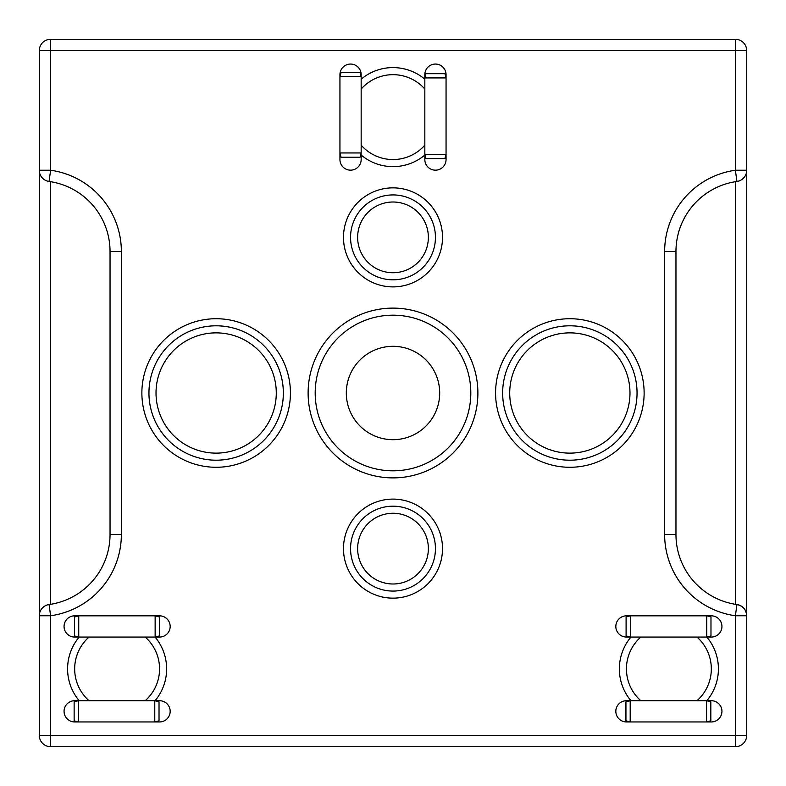 <?xml version="1.0" encoding="UTF-8"?>
<svg xmlns="http://www.w3.org/2000/svg" width="786" height="786" viewBox="0 0 786 786"><rect width="100%" height="100%" fill="white"/><g stroke="black" fill="none" stroke-linecap="round" stroke-linejoin="round"><path stroke-width="1.18" d="M48.477 604.64L49.056 604.542L50.618 615.752L50.618 735.382L735.382 735.382L735.382 746.7L50.618 746.7A11.318 11.318 0 0 1 39.3 735.382L39.3 50.618L50.618 50.618L50.618 170.248A82.058 82.058 0 0 1 121.358 251.52L121.358 534.48A82.058 82.058 0 0 1 50.618 615.752L39.3 615.752L39.32 615.173M735.382 746.7A11.318 11.318 0 0 0 746.7 735.382L746.7 615.752A11.318 11.318 0 0 0 736.944 604.542C742.937 605.888 746.189 609.631 746.7 615.752L746.7 50.618L746.7 615.752L735.382 615.752L736.944 604.542L735.382 604.306L735.382 181.694L736.944 181.458A70.74 70.74 0 0 0 675.96 251.52L675.96 534.48A70.74 70.74 0 0 0 736.944 604.542M737.523 181.36L736.944 181.458A11.318 11.318 0 0 0 746.7 170.248L735.382 170.248L735.382 50.618L50.618 50.618L50.618 39.3L735.382 39.3L735.382 50.618L746.7 50.618A11.318 11.318 0 0 0 735.382 39.3M746.68 170.827L746.7 170.248M50.618 39.3A11.318 11.318 0 0 0 39.3 50.618M39.32 170.827L39.3 170.248A11.318 11.318 0 0 0 49.056 181.458L50.618 181.694L50.618 604.306L49.056 604.542A11.318 11.318 0 0 0 39.3 615.752M48.477 181.36L49.056 181.458L50.618 170.248L39.3 170.248M49.056 604.542A70.74 70.74 0 0 0 110.04 534.48L110.04 251.52A70.74 70.74 0 0 0 49.056 181.458M121.358 534.48L110.04 534.48L110.04 251.52L121.358 251.52M439.688 393A46.688 46.688 0 0 0 393 346.312A46.688 46.688 0 0 0 346.312 393A46.688 46.688 0 0 0 393 439.688A46.688 46.688 0 0 0 439.688 393M470.814 393A77.814 77.814 0 0 0 393 315.186A77.814 77.814 0 0 0 315.186 393A77.814 77.814 0 0 0 393 470.814A77.814 77.814 0 0 0 470.814 393M308.112 393A84.888 84.888 0 0 1 393 308.112A84.888 84.888 0 0 1 477.888 393A84.888 84.888 0 0 1 393 477.888A84.888 84.888 0 0 1 308.112 393M424.833 155.048L424.833 159.558A10.611 10.611 0 0 0 435.444 170.169A10.611 10.611 0 0 0 446.055 159.558L446.055 74.67A10.611 10.611 0 0 0 435.444 64.059A10.611 10.611 0 0 0 424.833 74.67L424.833 89.044A42.444 42.444 0 0 0 361.167 89.044L361.167 74.67A10.611 10.611 0 0 0 350.556 64.059A10.611 10.611 0 0 0 339.945 74.67L339.945 159.558A10.611 10.611 0 0 0 350.556 170.169A10.611 10.611 0 0 0 361.167 159.558L361.167 145.184A42.444 42.444 0 0 0 424.833 145.184L424.833 155.048A49.518 49.518 0 0 1 361.167 155.048M361.167 152.956L360.027 157.2L341.085 157.2L339.945 152.956L361.167 152.956L361.167 79.18A49.518 49.518 0 0 1 424.833 79.18L424.833 154.331L446.055 154.331L444.915 158.576L425.973 158.576L424.833 154.331M154.783 700.719L159.027 701.859L159.027 720.801L154.783 721.941L154.783 700.719L74.67 700.719A10.611 10.611 0 0 0 64.059 711.33A10.611 10.611 0 0 0 74.67 721.941L159.558 721.941A10.611 10.611 0 0 0 170.169 711.33A10.611 10.611 0 0 0 159.558 700.719L145.184 700.719A42.444 42.444 0 0 0 145.184 637.053L159.558 637.053A10.611 10.611 0 0 0 170.169 626.442A10.611 10.611 0 0 0 159.558 615.831L74.67 615.831A10.611 10.611 0 0 0 64.059 626.442A10.611 10.611 0 0 0 74.67 637.053L89.044 637.053A42.444 42.444 0 0 0 89.044 700.719L79.18 700.719A49.518 49.518 0 0 1 79.18 637.053L155.048 637.053A49.518 49.518 0 0 1 155.048 700.719M706.82 637.053L711.33 637.053A10.611 10.611 0 0 0 721.941 626.442A10.611 10.611 0 0 0 711.33 615.831L626.442 615.831A10.611 10.611 0 0 0 615.831 626.442A10.611 10.611 0 0 0 626.442 637.053L640.816 637.053A42.444 42.444 0 0 0 640.816 700.719L626.442 700.719A10.611 10.611 0 0 0 615.831 711.33A10.611 10.611 0 0 0 626.442 721.941L711.33 721.941A10.611 10.611 0 0 0 721.941 711.33A10.611 10.611 0 0 0 711.33 700.719L696.956 700.719A42.444 42.444 0 0 0 696.956 637.053L706.82 637.053A49.518 49.518 0 0 1 706.82 700.719M706.585 700.719L710.829 701.859L710.829 720.801L706.585 721.941L706.585 700.719L630.952 700.719A49.518 49.518 0 0 1 630.952 637.053L706.732 637.053L706.732 615.831L710.976 616.971L710.976 635.913L706.732 637.053M442.518 237.372A49.518 49.518 0 0 1 393 286.89A49.518 49.518 0 0 1 343.482 237.372A49.518 49.518 0 0 1 393 187.854A49.518 49.518 0 0 1 442.518 237.372M290.427 393A74.277 74.277 0 0 1 216.15 467.277A74.277 74.277 0 0 1 141.873 393A74.277 74.277 0 0 1 216.15 318.723A74.277 74.277 0 0 1 290.427 393M442.518 548.628A49.518 49.518 0 0 1 393 598.146A49.518 49.518 0 0 1 343.482 548.628A49.518 49.518 0 0 1 393 499.11A49.518 49.518 0 0 1 442.518 548.628M644.127 393A74.277 74.277 0 0 1 569.85 467.277A74.277 74.277 0 0 1 495.573 393A74.277 74.277 0 0 1 569.85 318.723A74.277 74.277 0 0 1 644.127 393M435.444 237.372A42.444 42.444 0 0 0 393 194.928A42.444 42.444 0 0 0 350.556 237.372A42.444 42.444 0 0 0 393 279.816A42.444 42.444 0 0 0 435.444 237.372M283.353 393A67.203 67.203 0 0 0 216.15 325.797A67.203 67.203 0 0 0 148.947 393A67.203 67.203 0 0 0 216.15 460.203A67.203 67.203 0 0 0 283.353 393M435.444 548.628A42.444 42.444 0 0 0 393 506.184A42.444 42.444 0 0 0 350.556 548.628A42.444 42.444 0 0 0 393 591.072A42.444 42.444 0 0 0 435.444 548.628M637.053 393A67.203 67.203 0 0 0 569.85 325.797A67.203 67.203 0 0 0 502.647 393A67.203 67.203 0 0 0 569.85 460.203A67.203 67.203 0 0 0 637.053 393M155.147 637.053L155.147 615.831L159.391 616.971L159.391 635.913L155.147 637.053M78.747 637.053L78.747 615.831L74.503 616.971L74.503 635.913L78.747 637.053M78.384 721.941L78.384 700.719L74.139 701.859L74.139 720.801L78.384 721.941M630.333 637.053L630.333 615.831L626.088 616.971L626.088 635.913L630.333 637.053M630.185 721.941L630.185 700.719L625.941 701.859L625.941 720.801L630.185 721.941M339.945 76.556L361.167 76.556L360.027 72.312L341.085 72.312L339.945 76.556M424.833 77.932L446.055 77.932L444.915 73.688L425.973 73.688L424.833 77.932M359.379 559.603A35.37 35.37 0 0 0 403.975 582.249A35.37 35.37 0 0 0 426.621 537.653A35.37 35.37 0 0 0 382.025 515.007A35.37 35.37 0 0 0 359.379 559.603M433.351 535.453A42.444 42.444 0 0 1 406.175 588.979A42.444 42.444 0 0 1 352.649 561.803A42.444 42.444 0 0 1 379.825 508.277A42.444 42.444 0 0 1 433.351 535.453M562.462 452.677A60.129 60.129 0 0 0 629.527 400.388A60.129 60.129 0 0 0 577.238 333.323A60.129 60.129 0 0 0 510.173 385.612A60.129 60.129 0 0 0 562.462 452.677M578.103 326.308A67.203 67.203 0 0 1 636.542 401.253A67.203 67.203 0 0 1 561.597 459.692A67.203 67.203 0 0 1 503.158 384.747A67.203 67.203 0 0 1 578.103 326.308M404.613 203.967A35.37 35.37 0 0 0 359.595 225.759A35.37 35.37 0 0 0 381.387 270.777A35.37 35.37 0 0 0 426.405 248.985A35.37 35.37 0 0 0 404.613 203.967M379.068 277.468A42.444 42.444 0 0 1 352.904 223.44A42.444 42.444 0 0 1 406.932 197.276A42.444 42.444 0 0 1 433.096 251.304A42.444 42.444 0 0 1 379.068 277.468M182.352 343.266A60.129 60.129 0 0 0 166.416 426.798A60.129 60.129 0 0 0 249.948 442.734A60.129 60.129 0 0 0 265.884 359.202A60.129 60.129 0 0 0 182.352 343.266M253.917 448.58A67.203 67.203 0 0 1 160.57 430.767A67.203 67.203 0 0 1 178.383 337.42A67.203 67.203 0 0 1 271.73 355.233A67.203 67.203 0 0 1 253.917 448.58M39.3 735.382L50.618 735.382L50.618 746.7M675.96 534.48L664.642 534.48A82.058 82.058 0 0 0 735.382 615.752L735.382 735.382L746.7 735.382M664.642 534.48L664.642 251.52L675.96 251.52M736.944 181.458L735.382 170.248A82.058 82.058 0 0 0 664.642 251.52"/></g></svg>
